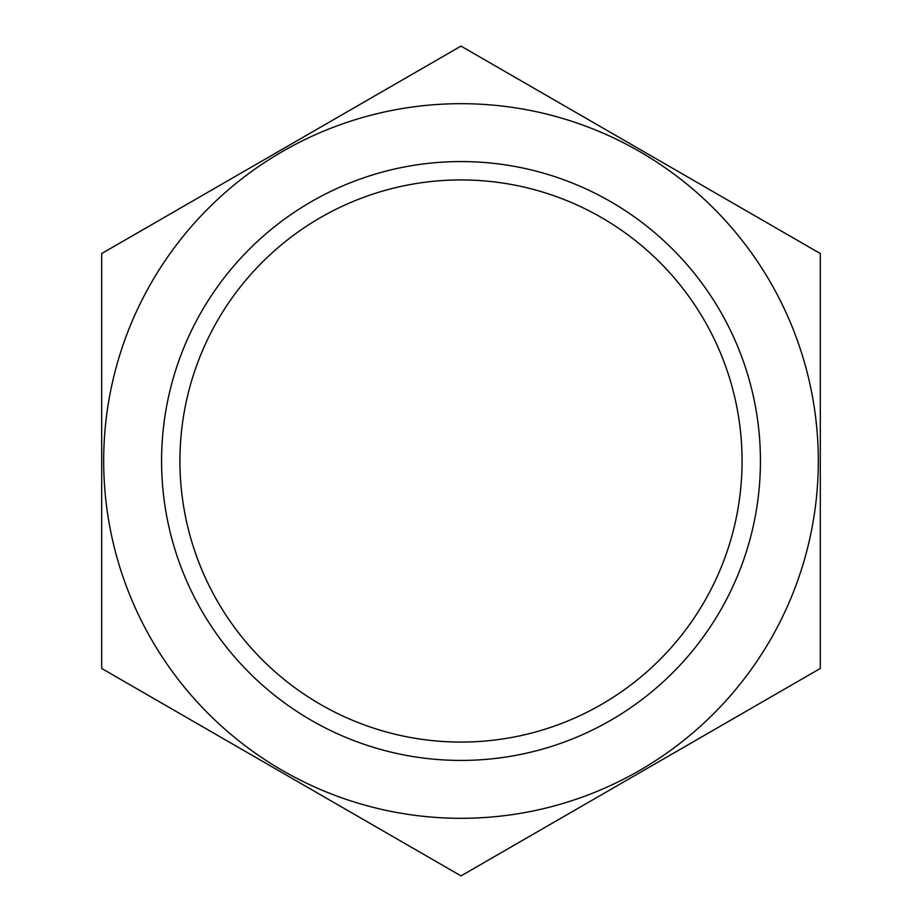 <?xml version="1.0" encoding="UTF-8"?>
<svg xmlns="http://www.w3.org/2000/svg" width="922" height="922" viewBox="0 0 922 922"><rect width="100%" height="100%" fill="white"/><g stroke="black" fill="none" stroke-linecap="round" stroke-linejoin="round"><path stroke-width="1.38" d="M742.06 461A281.06 281.06 0 0 1 320.464 704.408A281.06 281.06 0 0 1 320.464 217.592A281.06 281.06 0 0 1 742.06 461M151.554 282.339A357.321 357.321 0 0 0 368.523 806.139A357.321 357.321 0 0 0 818.321 461A357.321 357.321 0 0 0 151.554 282.339M101.685 253.55L101.685 668.45L461 875.9L820.315 668.45L820.315 253.55L461 46.1L101.685 253.55M760.431 461A299.431 299.431 0 0 0 311.29 201.688A299.431 299.431 0 0 0 311.29 720.312A299.431 299.431 0 0 0 760.431 461"/></g></svg>
